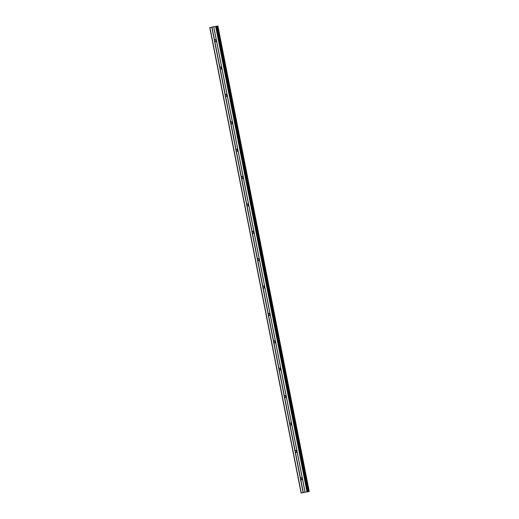 <?xml version="1.0" encoding="UTF-8"?>
<svg xmlns="http://www.w3.org/2000/svg" width="519" height="519" viewBox="0 0 519 519"><rect width="100%" height="100%" fill="white"/><g stroke="black" fill="none" stroke-linecap="round" stroke-linejoin="round"><path stroke-width="0.78" d="M302.434 479.011A1.044 0.96 78.8 0 1 300.715 479.348L300.546 478.499A1.044 0.96 78.8 0 1 302.266 478.161L305.036 492.278L309.233 491.454L217.896 25.95L217.448 26.041L308.779 491.545M302.259 479.413A1.044 0.96 78.8 0 1 301.948 477.856M297.063 451.627A1.044 0.96 78.8 0 1 295.337 451.965L295.175 451.121A1.044 0.96 78.8 0 1 296.894 450.784L302.266 478.161M296.887 452.03A1.044 0.96 78.8 0 1 296.576 450.473M291.691 424.244A1.044 0.96 78.8 0 1 289.965 424.581L289.803 423.738A1.044 0.96 78.8 0 1 291.522 423.4L296.894 450.784M291.516 424.646A1.044 0.96 78.8 0 1 291.204 423.089M286.319 396.86A1.044 0.96 78.8 0 1 284.594 397.197L284.431 396.354A1.044 0.96 78.8 0 1 286.151 396.016L291.522 423.4M286.144 397.269A1.044 0.96 78.8 0 1 285.833 395.705M280.948 369.483A1.044 0.96 78.8 0 1 279.222 369.82L279.06 368.97A1.044 0.96 78.8 0 1 280.779 368.633L286.151 396.016M280.773 369.885A1.044 0.96 78.8 0 1 280.461 368.321M275.576 342.099A1.044 0.96 78.8 0 1 273.85 342.436L273.682 341.586A1.044 0.96 78.8 0 1 275.407 341.249L280.779 368.633M275.401 342.501A1.044 0.96 78.8 0 1 275.089 340.944M270.198 314.715A1.044 0.96 78.8 0 1 268.479 315.052L268.31 314.209A1.044 0.96 78.8 0 1 270.036 313.872L275.407 341.249M270.023 315.117A1.044 0.96 78.8 0 1 269.718 313.56M264.826 287.331A1.044 0.96 78.8 0 1 263.107 287.669L262.938 286.825A1.044 0.96 78.8 0 1 264.664 286.488L270.036 313.872M264.651 287.734A1.044 0.96 78.8 0 1 264.346 286.177M259.455 259.948A1.044 0.96 78.8 0 1 257.735 260.285L257.567 259.442A1.044 0.96 78.8 0 1 259.292 259.104L264.664 286.488M259.279 260.35A1.044 0.96 78.8 0 1 258.975 258.793M254.083 232.57A1.044 0.96 78.8 0 1 252.364 232.908L252.195 232.058A1.044 0.96 78.8 0 1 253.921 231.721L259.292 259.104M253.908 232.973A1.044 0.96 78.8 0 1 253.603 231.409M248.711 205.187A1.044 0.96 78.8 0 1 246.992 205.524L246.823 204.674A1.044 0.96 78.8 0 1 248.549 204.337L253.921 231.721M248.536 205.589A1.044 0.96 78.8 0 1 248.231 204.032M243.34 177.803A1.044 0.96 78.8 0 1 241.62 178.14L241.452 177.29A1.044 0.96 78.8 0 1 243.171 176.953L248.549 204.337M243.164 178.205A1.044 0.96 78.8 0 1 242.86 176.648M237.968 150.419A1.044 0.96 78.8 0 1 236.242 150.757L236.08 149.913A1.044 0.96 78.8 0 1 237.799 149.576L243.171 176.953M237.793 150.821A1.044 0.96 78.8 0 1 237.481 149.264M232.596 123.035A1.044 0.96 78.8 0 1 230.871 123.373L230.708 122.529A1.044 0.96 78.8 0 1 232.428 122.192L237.799 149.576M232.421 123.438A1.044 0.96 78.8 0 1 232.11 121.881M227.225 95.652A1.044 0.96 78.8 0 1 225.499 95.989L225.337 95.146A1.044 0.96 78.8 0 1 227.056 94.808L232.428 122.192M227.05 96.06A1.044 0.96 78.8 0 1 226.738 94.497M221.853 68.274A1.044 0.96 78.8 0 1 220.127 68.612L219.965 67.762A1.044 0.96 78.8 0 1 221.684 67.425L227.056 94.808M221.678 68.677A1.044 0.96 78.8 0 1 221.366 67.12M214.555 40.826L214.587 40.378A1.044 0.96 78.8 0 1 216.313 40.041L216.481 40.891A1.044 0.96 78.8 0 1 214.756 41.228L214.555 40.826M216.306 41.293A1.044 0.96 78.8 0 1 215.995 39.736M216.339 41.241A1.745 1.602 78.8 0 1 216.053 39.768M221.71 68.618A1.745 1.602 78.8 0 1 221.425 67.152M227.082 96.002A1.745 1.602 78.8 0 1 226.797 94.536M232.46 123.386A1.745 1.602 78.8 0 1 232.168 121.92M237.832 150.77A1.745 1.602 78.8 0 1 237.54 149.303M243.203 178.153A1.745 1.602 78.8 0 1 242.911 176.681M248.575 205.53A1.745 1.602 78.8 0 1 248.283 204.064M253.947 232.914A1.745 1.602 78.8 0 1 253.655 231.448M259.318 260.298A1.745 1.602 78.8 0 1 259.026 258.832M264.69 287.682A1.745 1.602 78.8 0 1 264.398 286.216M270.062 315.065A1.745 1.602 78.8 0 1 269.77 313.599M275.433 342.443A1.745 1.602 78.8 0 1 275.148 340.977M280.805 369.826A1.745 1.602 78.8 0 1 280.519 368.36M286.177 397.21A1.745 1.602 78.8 0 1 285.891 395.744M291.555 424.594A1.745 1.602 78.8 0 1 291.263 423.128M296.926 451.978A1.745 1.602 78.8 0 1 296.634 450.511M302.298 479.361A1.745 1.602 78.8 0 1 302.006 477.889M213.393 26.832L213.951 26.722L213.393 26.832M214.256 26.664L214.879 26.547L214.256 26.664M217.448 26.041L209.767 27.546L217.597 26.008L308.928 491.512M209.767 27.546L301.098 493.05L305.036 492.278M307.754 491.746L216.423 26.242L307.715 491.753M216.481 40.891L221.684 67.425M213.783 26.761L305.107 492.265M213.711 26.774L216.313 40.041M214.756 41.228L219.965 67.762M220.127 68.612L225.337 95.146M225.499 95.989L230.708 122.529M230.871 123.373L236.08 149.913M236.242 150.757L241.452 177.29M241.62 178.14L246.823 204.674M246.992 205.524L252.195 232.058M252.364 232.908L257.567 259.442M257.735 260.285L262.938 286.825M263.107 287.669L268.31 314.209M268.479 315.052L273.682 341.586M273.85 342.436L279.06 368.97M279.222 369.82L284.431 396.354M284.594 397.197L289.803 423.738M289.965 424.581L295.175 451.121M295.337 451.965L300.546 478.499M300.715 479.348L303.317 492.615M215.651 26.398L306.982 491.895M216.073 26.313L307.397 491.817M209.936 27.513L301.267 493.018M211.81 27.15L303.135 492.648M211.986 27.111L214.587 40.378M216.741 26.177L308.072 491.681M216.806 26.164L308.137 491.668M217.902 25.95L309.233 491.454"/></g></svg>
